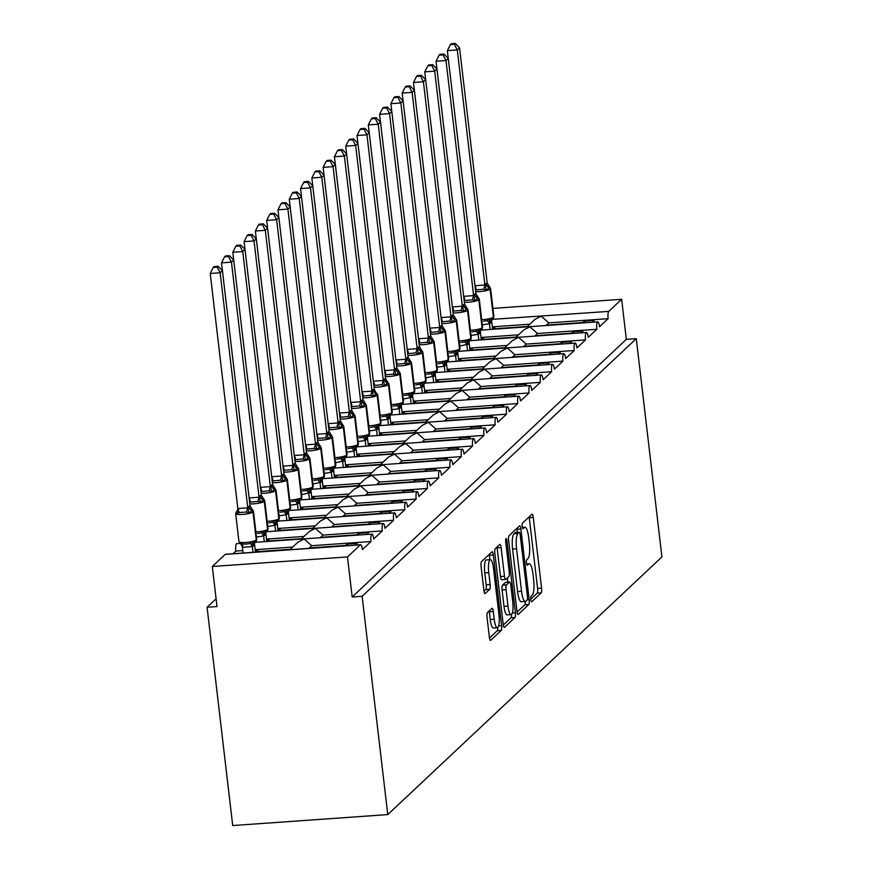 <?xml version="1.0" encoding="UTF-8"?>
<svg xmlns="http://www.w3.org/2000/svg" width="869" height="869" viewBox="0 0 869 869"><rect width="100%" height="100%" fill="white"/><g stroke="black" fill="none" stroke-linecap="round" stroke-linejoin="round"><path stroke-width="1.3" d="M530.774 599.599A2.824 0.673 86 0 0 531.589 601.826A2.824 0.673 86 0 0 531.719 601.761L541.137 592.908A4.03 0.956 86 0 0 541.561 588.15L533.251 517.381A4.03 0.956 86 0 0 532.078 514.198A4.03 0.956 86 0 0 531.904 514.285L522.475 523.138A2.824 0.673 86 0 0 522.182 526.473A2.824 0.673 86 0 0 522.997 528.7A2.824 0.673 86 0 0 523.127 528.634L524.344 527.494A12.894 3.074 86 0 1 524.909 527.211A12.894 3.074 86 0 1 528.656 537.411L529.351 543.299A12.894 3.074 86 0 1 527.994 558.55L526.777 559.701A2.824 0.673 86 0 0 526.473 563.036A2.824 0.673 86 0 0 527.298 565.263A2.824 0.673 86 0 0 527.418 565.198L528.645 564.057A12.894 3.074 86 0 1 529.21 563.775A12.894 3.074 86 0 1 532.958 573.974L533.653 579.873A12.894 3.074 86 0 1 532.284 595.113L531.068 596.264A2.824 0.673 86 0 0 530.774 599.599M487.476 612.569A4.03 0.956 86 0 0 487.053 617.327L489.377 637.183A4.03 0.956 86 0 0 490.55 640.366A4.03 0.956 86 0 0 490.735 640.279L501.196 630.449A4.03 0.956 86 0 0 501.619 625.68L493.299 554.922A4.03 0.956 86 0 0 492.136 551.728A4.03 0.956 86 0 0 491.952 551.815L481.491 561.656A4.03 0.956 86 0 0 481.068 566.414L483.881 590.399A4.03 0.956 86 0 0 485.054 593.581A4.03 0.956 86 0 0 485.239 593.494L489.714 589.291A4.03 0.956 86 0 0 490.138 584.522L488.736 572.628A10.776 2.574 86 0 1 490.355 559.658A10.776 2.574 86 0 1 493.483 568.174L498.958 614.763A10.776 2.574 86 0 1 497.34 627.744A10.776 2.574 86 0 1 494.211 619.217L493.299 611.461A4.03 0.956 86 0 0 492.126 608.267A4.03 0.956 86 0 0 491.952 608.354L487.476 612.569M636.282 338.649L362.123 596.297L387.77 814.59L661.928 556.942L636.282 338.649L626.343 339.344L621.639 299.294L608.767 311.395A6.159 1.466 -94 0 0 608.115 318.673L599.534 326.733A6.159 1.466 86 0 0 597.742 321.867A6.159 1.466 86 0 0 596.818 329.286L588.237 337.346A6.159 1.466 86 0 0 586.456 332.479A6.159 1.466 86 0 0 585.532 339.898L576.951 347.958A6.159 1.466 86 0 0 575.159 343.092A6.159 1.466 86 0 0 574.235 350.511L565.654 358.571A6.159 1.466 86 0 0 563.872 353.705A6.159 1.466 86 0 0 562.949 361.124L554.368 369.184A6.159 1.466 86 0 0 552.575 364.317A6.159 1.466 86 0 0 551.663 371.726L543.082 379.796A6.159 1.466 86 0 0 541.289 374.93A6.159 1.466 86 0 0 540.366 382.338L531.785 390.409A6.159 1.466 86 0 0 529.992 385.543A6.159 1.466 86 0 0 529.08 392.951L520.498 401.022A6.159 1.466 86 0 0 518.706 396.155A6.159 1.466 86 0 0 517.783 403.564L509.201 411.634A6.159 1.466 86 0 0 507.409 406.757A6.159 1.466 86 0 0 506.497 414.176L497.915 422.236A6.159 1.466 86 0 0 496.123 417.37A6.159 1.466 86 0 0 495.2 424.789L486.618 432.849A6.159 1.466 86 0 0 484.826 427.982A6.159 1.466 86 0 0 483.914 435.402L475.332 443.462A6.159 1.466 86 0 0 473.54 438.595A6.159 1.466 86 0 0 472.617 446.014L464.035 454.074A6.159 1.466 86 0 0 462.243 449.208A6.159 1.466 86 0 0 461.33 456.627L452.749 464.687A6.159 1.466 86 0 0 450.957 459.82A6.159 1.466 86 0 0 450.033 467.229L441.452 475.3A6.159 1.466 86 0 0 439.66 470.433A6.159 1.466 86 0 0 438.747 477.841L430.166 485.912A6.159 1.466 86 0 0 428.374 481.046A6.159 1.466 86 0 0 427.45 488.454L418.869 496.525A6.159 1.466 86 0 0 417.077 491.658A6.159 1.466 86 0 0 416.164 499.067L407.583 507.138A6.159 1.466 86 0 0 405.79 502.26A6.159 1.466 86 0 0 404.867 509.679L396.286 517.739A6.159 1.466 86 0 0 394.493 512.873A6.159 1.466 86 0 0 393.581 520.292L385 528.352A6.159 1.466 86 0 0 383.207 523.486A6.159 1.466 86 0 0 382.284 530.905L373.703 538.965A6.159 1.466 86 0 0 371.91 534.098A6.159 1.466 86 0 0 370.998 541.517L362.416 549.577A6.159 1.466 86 0 0 360.624 544.711A6.159 1.466 86 0 0 360.353 544.841L347.481 556.942L212.308 566.501L217.011 606.551L207.072 607.257L216.099 598.774M516.957 611.265A4.03 0.956 86 0 0 518.13 614.459A4.03 0.956 86 0 0 518.304 614.372L528.765 604.531A4.03 0.956 86 0 0 529.188 599.773L520.879 529.004A4.03 0.956 86 0 0 519.705 525.821A4.03 0.956 86 0 0 519.532 525.908L509.071 535.738A4.03 0.956 86 0 0 508.647 540.507L516.957 611.265M514.98 617.49L504.52 627.32A4.03 0.956 86 0 1 504.335 627.407A4.03 0.956 86 0 1 503.173 624.224L494.852 553.455A4.03 0.956 86 0 1 495.276 548.697L499.762 544.483A4.03 0.956 86 0 1 499.936 544.396A4.03 0.956 86 0 1 501.109 547.589L504.476 576.288A4.03 0.956 86 0 0 505.649 579.471A4.03 0.956 86 0 0 505.823 579.384L508.799 576.592A4.03 0.956 86 0 0 509.223 571.824L505.715 541.952A2.824 0.673 86 0 1 506.138 538.552A2.824 0.673 86 0 1 506.953 540.779L515.404 612.732A4.03 0.956 86 0 1 514.98 617.49L511.005 617.772L503.281 625.028M355.236 545.091L357.126 543.321L347.187 544.027L345.743 545.384L309.31 547.959L311.699 545.71L370.998 541.517M289.898 549.708L297.937 542.169L304.063 539.008L311.699 545.71M255.486 552.152L254.563 544.276L253.639 545.808A4.519 4.302 -133.2 0 1 254.769 542.354L371.91 534.098M240.094 543.418L236.748 543.657A6.159 1.466 86 0 0 235.825 551.076L242.777 550.577M255.204 549.708L292.734 547.046M225.744 554.368A6.159 1.466 86 0 0 225.451 554.27L360.624 544.711M225.451 554.27A6.159 1.466 86 0 0 225.18 554.4L360.353 544.841M366.533 534.478L368.413 532.708L358.473 533.414L357.029 534.772L320.596 537.346L322.996 535.098L382.284 530.905M301.195 539.106L309.223 531.556L315.349 528.395L322.996 535.098M266.044 531.774L383.207 523.486M266.49 539.095L304.031 536.434M377.819 523.866L379.71 522.095L369.77 522.801L368.326 524.159L331.893 526.733L334.283 524.485L393.581 520.292M312.482 528.493L320.52 520.944L326.646 517.794L334.283 524.485M277.341 521.161L394.493 512.873M277.787 528.482L315.317 525.821M389.116 513.253L390.996 511.483L381.056 512.189L379.612 513.546L343.179 516.121L345.58 513.872L404.867 509.679M323.779 517.881L331.806 510.331L337.932 507.181L345.58 513.872M288.627 510.548L405.79 502.26M289.073 517.87L326.614 515.219M400.403 502.651L402.293 500.87L392.353 501.576L390.909 502.934L354.476 505.508L356.866 503.26L416.164 499.067M335.065 507.268L343.103 499.718L349.229 496.568L356.866 503.26M299.924 499.936L417.077 491.658M300.37 507.257L337.9 504.607M411.7 492.039L413.579 490.257L403.64 490.963L402.195 492.321L365.762 494.895L368.163 492.647L427.45 488.454M346.362 496.655L354.389 489.106L360.516 485.956L368.163 492.647M311.949 499.088L311.026 491.224L310.103 492.745A4.519 4.302 -133.2 0 1 311.232 489.301L428.374 481.046M311.656 496.644L349.197 493.994M422.986 481.426L424.876 479.655L414.937 480.351L413.492 481.708L377.059 484.283L379.449 482.034L438.747 477.841M357.648 486.043L365.675 478.493L371.813 475.343L379.449 482.034M323.235 488.476L322.312 480.611L321.389 482.143A4.519 4.302 -133.2 0 1 322.518 478.689L439.66 470.433M322.953 486.032L360.483 483.381M434.283 470.813L436.162 469.043L426.223 469.738L424.778 471.096L388.345 473.681L390.746 471.422L450.033 467.229M368.945 475.43L376.972 467.88L383.099 464.73L390.746 471.422M333.794 468.109L450.957 459.82M334.239 475.419L371.78 472.769M445.569 460.201L447.459 458.43L437.52 459.125L436.075 460.483L399.642 463.068L402.032 460.82L461.33 456.627M380.231 464.817L388.258 457.268L394.385 454.118L402.032 460.82M345.819 467.25L344.895 459.386L343.972 460.918A4.519 4.302 -133.2 0 1 345.102 457.463L462.243 449.208M345.536 464.806L383.066 462.156M456.866 449.588L458.745 447.817L448.806 448.523L447.361 449.881L410.928 452.456L413.329 450.207L472.617 446.014M391.517 454.205L399.555 446.666L405.682 443.505L413.329 450.207M356.377 446.883L473.54 438.595M356.822 454.205L394.363 451.543M468.152 438.975L470.042 437.205L460.103 437.911L458.658 439.269L422.225 441.843L424.615 439.595L483.914 435.402M402.814 443.603L410.841 436.053L416.968 432.892L424.615 439.595M367.674 436.271L484.826 427.982M368.119 443.592L405.649 440.931M479.449 428.363L481.328 426.592L471.389 427.298L469.944 428.656L433.512 431.23L435.912 428.982L495.2 424.789M414.1 432.99L422.138 425.441L428.265 422.291L435.912 428.982M378.96 425.658L496.123 417.37M379.405 432.979L416.935 430.318M490.735 417.75L492.625 415.979L482.686 416.685L481.241 418.043L444.809 420.618L447.198 418.369L506.497 414.176M425.397 422.377L433.425 414.828L439.551 411.678L447.198 418.369M390.257 415.045L507.409 406.757M390.702 422.367L428.232 419.716M502.032 407.148L503.911 405.367L493.972 406.073L492.527 407.431L456.095 410.005L458.495 407.757L517.783 403.564M436.683 411.765L444.722 404.215L450.848 401.065L458.495 407.757M401.543 404.433L518.706 396.155M401.989 411.754L439.518 409.103M513.318 396.536L515.208 394.754L505.269 395.46L503.824 396.818L467.392 399.392L469.781 397.144L529.08 392.951M447.98 401.152L456.008 393.603L462.134 390.453L469.781 397.144M413.568 403.585L412.645 395.721L411.721 397.242A4.519 4.302 -133.2 0 1 412.851 393.798L529.992 385.543M413.286 401.141L450.815 398.491M524.615 385.923L526.495 384.141L516.555 384.848L515.111 386.205L478.678 388.78L481.068 386.531L540.366 382.338M459.267 390.539L467.305 382.99L473.431 379.84L481.068 386.531M424.126 383.218L541.289 374.93M424.572 390.529L462.102 387.878M535.901 375.31L537.792 373.54L527.852 374.235L526.408 375.593L489.975 378.178L492.365 375.919L551.663 371.726M470.563 379.927L478.591 372.377L484.717 369.227L492.365 375.919M436.151 382.36L435.228 374.496L434.304 376.027A4.519 4.302 -133.2 0 1 435.434 372.573L552.575 364.317M435.869 379.916L473.399 377.265M547.198 364.698L549.078 362.927L539.138 363.622L537.694 364.98L501.261 367.565L503.651 365.317L562.949 361.124M481.85 369.314L489.888 361.765L496.014 358.615L503.651 365.317M446.709 361.993L563.872 353.705M447.155 369.303L484.685 366.653M558.485 354.085L560.375 352.314L550.435 353.02L548.991 354.378L512.558 356.953L514.948 354.704L574.235 350.511M493.147 358.701L501.174 351.163L507.3 348.002L514.948 354.704M458.006 351.38L575.159 343.092M458.452 358.701L495.982 356.04M569.771 343.472L571.661 341.702L561.722 342.408L560.277 343.766L523.844 346.34L526.234 344.091L585.532 339.898M504.433 348.1L512.471 340.55L518.597 337.389L526.234 344.091M470.031 350.533L469.108 342.658L468.174 344.189A4.519 4.302 -133.2 0 1 469.303 340.735L586.456 332.479M469.738 348.089L507.268 345.427M581.068 332.86L582.958 331.089L573.019 331.795L571.574 333.153L535.141 335.727L537.531 333.479L596.818 329.286M515.73 337.487L523.757 329.938L529.884 326.787L537.531 333.479M480.59 330.155L597.742 321.867M481.035 337.476L518.565 334.815M255.301 550.522L257.735 550.349L256.29 551.706L290.344 549.295M235.825 551.076L232.99 553.738M266.587 539.91L269.032 539.736L267.587 541.094L301.63 538.682M277.884 529.297L280.318 529.123L278.873 530.481L312.927 528.08M289.171 518.684L291.615 518.511L290.159 519.868L324.213 517.468M300.468 508.072L302.901 507.898L301.456 509.256L335.51 506.855M311.754 497.459L314.198 497.285L312.742 498.654L346.796 496.242M323.051 486.846L325.484 486.683L324.039 488.041L358.093 485.63M334.337 476.245L336.77 476.071L335.325 477.429L369.379 475.017M345.634 465.632L348.067 465.458L346.622 466.816L380.676 464.404M356.92 455.019L359.353 454.845L357.909 456.203L391.962 453.792M368.217 444.407L370.65 444.233L369.206 445.591L403.259 443.179M379.503 433.794L381.936 433.62L380.492 434.978L414.546 432.577M390.8 423.181L393.233 423.007L391.789 424.365L425.843 421.965M402.086 412.569L404.519 412.395L403.075 413.753L437.129 411.352M413.383 401.956L415.816 401.782L414.372 403.151L448.426 400.739M424.669 391.343L427.103 391.18L425.658 392.538L459.712 390.127M435.966 380.741L438.4 380.568L436.955 381.925L471.009 379.514M447.253 370.129L449.686 369.955L448.241 371.313L482.295 368.901M458.55 359.516L460.983 359.342L459.538 360.7L493.592 358.289M469.836 348.903L472.269 348.73L470.824 350.088L504.878 347.676M481.122 338.291L483.566 338.117L482.121 339.475L516.175 337.063M592.354 322.247L594.244 320.476L584.305 321.182L582.86 322.54L546.427 325.115L548.817 322.866L608.115 318.673M492.321 326.863L529.851 324.202M548.817 322.866L541.181 316.175L535.054 319.325L527.016 326.874M492.419 327.678L494.852 327.504L493.407 328.862L527.461 326.462M212.308 566.501L225.18 554.4M362.123 596.297L352.184 596.992L347.481 556.942M352.184 596.992L626.343 339.344M387.77 814.59L232.718 825.55L207.072 607.257M492.919 308.397L621.639 299.294M584.5 322.812L584.305 321.182M573.203 333.414L573.019 331.795M561.917 344.026L561.722 342.408M550.62 354.639L550.435 353.02M539.334 365.252L539.138 363.622M528.037 375.864L527.852 374.235M516.751 386.477L516.555 384.848M505.454 397.09L505.269 395.46M494.168 407.702L493.972 406.073M482.871 418.315L482.686 416.685M471.585 428.917L471.389 427.298M460.288 439.529L460.103 437.911M449.001 450.142L448.806 448.523M437.704 460.755L437.52 459.125M426.418 471.367L426.223 469.738M415.121 481.98L414.937 480.351M403.835 492.593L403.64 490.963M392.538 503.205L392.353 501.576M381.252 513.818L381.056 512.189M369.955 524.42L369.77 522.801M358.669 535.032L358.473 533.414M347.372 545.645L347.187 544.027M530.731 599.23L537.161 593.19A4.03 0.956 86 0 0 537.585 588.432L529.275 517.663A4.03 0.956 86 0 0 529.156 516.859M517.272 532.415L516.903 529.286A4.03 0.956 86 0 0 516.783 528.482M517.077 612.069L524.789 604.813A4.03 0.956 86 0 0 525.321 601.435A12.894 3.074 86 0 0 525.864 601.152L527.146 599.947A2.824 0.673 86 0 0 527.44 596.612L520.151 534.489A2.824 0.673 86 0 0 519.325 532.262A2.824 0.673 86 0 0 519.206 532.328L517.913 533.533A12.894 3.074 86 0 0 516.555 548.784L521.541 591.246A12.894 3.074 86 0 0 525.289 601.435L521.313 601.717A12.894 3.074 86 0 1 517.566 591.517L512.58 549.067L516.555 548.784M515.48 532.588A2.824 0.673 86 0 0 515.35 532.545A2.824 0.673 86 0 0 515.23 532.61L519.206 532.328M512.58 549.067A12.894 3.074 86 0 1 513.937 533.816L515.23 532.61M501.847 579.666A4.03 0.956 86 0 1 501.674 579.753A4.03 0.956 86 0 1 500.501 576.571L497.133 547.861A4.03 0.956 86 0 0 497.014 547.068M507.311 577.983L507.8 582.143M507.974 606.062A10.776 2.574 86 0 0 511.113 614.589A10.776 2.574 86 0 0 512.721 601.609L510.787 585.195A4.03 0.956 86 0 0 509.625 582.013A4.03 0.956 86 0 0 509.44 582.1L506.475 584.891A4.03 0.956 86 0 0 506.051 589.649L507.974 606.062L503.998 606.345A10.776 2.574 86 0 0 507.138 614.872L511.113 614.589M505.834 582.349A4.03 0.956 86 0 0 505.649 582.295A4.03 0.956 86 0 0 505.465 582.382L509.44 582.1M503.998 606.345L502.076 589.932A4.03 0.956 86 0 1 502.499 585.174L505.465 582.382M511.005 617.772A4.03 0.956 86 0 0 511.537 614.394M497.34 627.744L493.364 628.026A10.776 2.574 86 0 1 490.235 619.499L489.323 611.733A4.03 0.956 86 0 0 489.204 610.94M490.355 559.658L486.379 559.94A10.776 2.574 86 0 0 484.761 572.91L488.736 572.628M484 591.202L485.738 589.573A4.03 0.956 86 0 0 486.162 584.804L484.761 572.91M489.855 559.69L489.323 555.204A4.03 0.956 86 0 0 489.214 554.4M489.497 637.987L497.22 630.731A4.03 0.956 86 0 0 497.752 627.57M489.312 287.443L486.39 290.181L483.566 289.247L475.441 289.92M454.368 44.297L455.269 43.45L451.293 43.732L450.392 44.58L454.368 44.297L457.279 49.935L484.913 285.184L487.183 283.055L459.538 47.806L457.279 49.935L447.339 50.63L474.963 285.705L484.902 284.999M492.614 329.308L491.691 321.443L489.366 323.779L482.317 324.81M490.127 329.481L489.453 323.746M483.425 321.237L487.259 320.65L489.779 318.999L492.484 319.086A2.053 1.955 -133.2 0 0 493.396 317.207L493.668 316.946A8.82 1.64 -6.7 0 0 493.874 316.522L490.583 288.486A8.82 1.64 173.3 0 1 490.366 288.91L493.668 316.946A2.053 1.955 46.8 0 1 492.94 318.706M493.874 316.522L492.484 319.086M489.779 318.999L489.432 323.561M491.691 321.443L491.713 320.226M484.913 285.184L486.39 290.181M487.183 283.055L490.583 288.486M447.339 50.63L450.392 44.58M455.269 43.45L459.538 47.806M478.015 298.056L475.104 300.793L472.28 299.859L464.155 300.533M443.071 54.91L443.972 54.063L440.007 54.345L439.106 55.192L443.071 54.91L445.993 60.548L473.627 295.797L475.886 293.668L448.252 58.419L445.993 60.548L436.053 61.243L463.666 296.318L473.605 295.612M481.317 339.92L480.394 332.056L478.156 334.359L471.02 335.423M478.83 340.094L478.156 334.359M472.128 331.849L475.962 331.263L478.493 329.612L481.198 329.699A2.053 1.955 -133.2 0 0 482.099 327.819L482.371 327.559A8.82 1.64 -6.7 0 0 482.588 327.135L479.297 299.099A8.82 1.64 173.3 0 1 479.08 299.523L482.371 327.559A2.053 1.955 46.8 0 1 481.643 329.318M482.588 327.135L481.198 329.699M478.493 329.612L478.135 334.174M480.394 332.056L480.427 330.839M473.627 295.797L475.104 300.793M475.886 293.668L479.297 299.099M436.053 61.243L439.106 55.192M443.972 54.063L448.252 58.419M466.729 308.669L463.807 311.406L460.983 310.472L452.858 311.145M431.784 65.523L432.686 64.675L428.71 64.958L427.809 65.805L431.784 65.523L434.696 71.149L462.341 306.409L464.6 304.28L436.955 69.031L434.696 71.149L424.756 71.855L452.38 306.931L462.319 306.225M468.174 344.189L459.734 346.036M467.544 350.707L466.87 344.96M460.842 342.462L464.676 341.875L467.196 340.224L469.901 340.311A2.053 1.955 -133.2 0 0 470.813 338.432L471.085 338.171A8.82 1.64 -6.7 0 0 471.291 337.748L468 309.712A8.82 1.64 173.3 0 1 467.783 310.135L471.085 338.171A2.053 1.955 46.8 0 1 470.357 339.931M471.291 337.748L469.901 340.311M467.196 340.224L466.849 344.787M469.108 342.658L469.13 341.452M462.341 306.409L463.807 311.406M464.6 304.28L468 309.712M424.756 71.855L427.809 65.805M432.686 64.675L436.955 69.031M455.432 319.281L452.521 322.019L449.697 321.085L441.571 321.758M420.487 76.135L421.389 75.288L417.424 75.57L416.523 76.418L420.487 76.135L423.409 81.762L451.044 317.022L453.303 314.893L425.669 79.644L423.409 81.762L413.47 82.468L441.083 317.543L451.022 316.837M458.734 361.135L457.811 353.27L455.497 355.606L448.437 356.648M456.247 361.319L455.573 355.573M449.545 353.075L453.379 352.488L455.91 350.837L458.615 350.924A2.053 1.955 -133.2 0 0 459.516 349.034L459.788 348.784A8.82 1.64 -6.7 0 0 460.005 348.36L456.714 320.324A8.82 1.64 173.3 0 1 456.497 320.748L459.788 348.784A2.053 1.955 46.8 0 1 459.06 350.544M460.005 348.36L458.615 350.924M455.91 350.837L455.552 355.399M457.811 353.27L457.844 352.064M451.044 317.022L452.521 322.019M453.303 314.893L456.714 320.324M413.47 82.468L416.523 76.418M421.389 75.288L425.669 79.644M444.146 329.894L441.224 332.631L438.4 331.697L430.274 332.371M409.201 86.748L410.103 85.901L406.127 86.172L405.226 87.019L409.201 86.748L412.112 92.375L439.757 327.624L442.017 325.506L414.372 90.257L412.112 92.375L402.173 93.081L429.797 328.156L439.736 327.45M447.448 371.747L446.525 363.883L444.211 366.218L437.15 367.261M444.961 371.932L444.287 366.186M438.258 363.687L442.093 363.101L444.613 361.45L447.318 361.526A2.053 1.955 -133.2 0 0 448.23 359.647L448.502 359.397A8.82 1.64 -6.7 0 0 448.708 358.973L445.417 330.937A8.82 1.64 173.3 0 1 445.2 331.361L448.502 359.397A2.053 1.955 46.8 0 1 447.774 361.156M448.708 358.973L447.318 361.526M444.613 361.45L444.265 366.012M446.525 363.883L446.547 362.677M439.757 327.624L441.224 332.631M442.017 325.506L445.417 330.937M402.173 93.081L405.226 87.019M410.103 85.901L414.372 90.257M432.849 340.496L429.938 343.244L427.113 342.31L418.988 342.983M397.904 97.361L398.806 96.502L394.841 96.785L393.939 97.632L397.904 97.361L400.826 102.987L428.46 338.237L430.72 336.118L403.086 100.869L400.826 102.987L390.887 103.693L418.5 338.758L428.439 338.063M434.304 376.027L425.853 377.874M433.664 382.534L432.99 376.798M426.961 374.289L430.796 373.703L433.327 372.062L436.032 372.138A2.053 1.955 -133.2 0 0 436.933 370.259L437.205 370.009A8.82 1.64 -6.7 0 0 437.422 369.586L434.131 341.55A8.82 1.64 173.3 0 1 433.913 341.973L437.205 370.009A2.053 1.955 46.8 0 1 436.477 371.758M437.422 369.586L436.032 372.138M433.327 372.062L432.968 376.625M435.228 374.496L435.26 373.29M428.46 338.237L429.938 343.244M430.72 336.118L434.131 341.55M390.887 103.693L393.939 97.632M398.806 96.502L403.086 100.869M421.563 351.109L418.652 353.846L415.816 352.923L407.702 353.596M386.618 107.962L387.52 107.115L383.544 107.398L382.642 108.245L386.618 107.962L389.529 113.6L417.174 348.849L419.434 346.731L391.789 111.482L389.529 113.6L379.59 114.306L407.213 349.371L417.153 348.675M424.865 392.973L423.942 385.108L421.628 387.444L414.567 388.486M422.377 393.146L421.704 387.411M415.675 384.902L419.51 384.315L422.03 382.675L424.735 382.751A2.053 1.955 -133.2 0 0 425.647 380.872L425.919 380.622A8.82 1.64 -6.7 0 0 426.125 380.198L422.834 352.151A8.82 1.64 173.3 0 1 422.616 352.586L425.919 380.622A2.053 1.955 46.8 0 1 425.191 382.371M426.125 380.198L424.735 382.751M422.03 382.675L421.682 387.237M423.942 385.108L423.963 383.892M417.174 348.849L418.652 353.846M419.434 346.731L422.834 352.151M379.59 114.306L382.642 108.245M387.52 107.115L391.789 111.482M410.266 361.721L407.355 364.459L404.53 363.535L396.405 364.209M375.321 118.575L376.223 117.728L372.258 118.01L371.356 118.857L375.321 118.575L378.243 124.213L405.877 359.462L408.137 357.344L380.503 122.094L378.243 124.213L368.304 124.919L395.916 359.983L405.856 359.277M411.721 397.242L403.27 399.099M411.08 403.759L410.407 398.024M404.378 395.514L408.213 394.928L410.744 393.288L413.448 393.364A2.053 1.955 -133.2 0 0 414.35 391.484L414.622 391.235A8.82 1.64 -6.7 0 0 414.839 390.8L411.548 362.764A8.82 1.64 173.3 0 1 411.33 363.188L414.622 391.235A2.053 1.955 46.8 0 1 413.894 392.984M414.839 390.8L413.448 393.364M410.744 393.288L410.385 397.839M412.645 395.721L412.677 394.504M405.877 359.462L407.355 364.459M408.137 357.344L411.548 362.764M368.304 124.919L371.356 118.857M376.223 117.728L380.503 122.094M398.98 372.334L396.068 375.071L393.233 374.148L385.119 374.821M364.035 129.188L364.937 128.34L360.961 128.623L360.059 129.47L364.035 129.188L366.946 134.825L394.591 370.075L396.851 367.956L369.206 132.696L366.946 134.825L357.018 135.521L384.63 370.596L394.569 369.89M402.282 414.198L401.359 406.334L399.045 408.669L391.984 409.712M399.794 414.372L399.121 408.636M393.092 406.127L396.927 405.541L399.447 403.9L402.151 403.976A2.053 1.955 -133.2 0 0 403.064 402.097L403.335 401.836A8.82 1.64 -6.7 0 0 403.542 401.413L400.251 373.377A8.82 1.64 173.3 0 1 400.033 373.8L403.335 401.836A2.053 1.955 46.8 0 1 402.608 403.596M403.542 401.413L402.151 403.976M399.447 403.9L399.099 408.452M401.359 406.334L401.38 405.117M394.591 370.075L396.068 375.071M396.851 367.956L400.251 373.377M357.018 135.521L360.059 129.47M364.937 128.34L369.206 132.696M387.683 382.947L384.771 385.684L381.947 384.75L373.822 385.423M352.738 139.8L353.64 138.953L349.675 139.236L348.773 140.083L352.738 139.8L355.66 145.438L383.294 380.687L385.554 378.558L357.919 143.309L355.66 145.438L345.721 146.133L373.333 381.209L383.272 380.503M390.985 424.811L390.062 416.946L387.748 419.282L380.687 420.314M388.497 424.984L387.824 419.249M381.795 416.74L385.63 416.153L388.161 414.502L390.865 414.589A2.053 1.955 -133.2 0 0 391.767 412.71L392.038 412.449A8.82 1.64 -6.7 0 0 392.256 412.025L388.964 383.989A8.82 1.64 173.3 0 1 388.747 384.413L392.038 412.449A2.053 1.955 46.8 0 1 391.311 414.209M392.256 412.025L390.865 414.589M388.161 414.502L387.802 419.064M390.062 416.946L390.094 415.73M383.294 380.687L384.771 385.684M385.554 378.558L388.964 383.989M345.721 146.133L348.773 140.083M353.64 138.953L357.919 143.309M376.396 393.559L373.485 396.297L370.65 395.362L362.536 396.036M341.452 150.413L342.353 149.566L338.378 149.848L337.476 150.695L341.452 150.413L344.374 156.051L372.008 391.3L374.267 389.171L346.622 153.922L344.374 156.051L334.435 156.746L362.047 391.821L371.986 391.115M379.699 435.423L378.775 427.559L376.462 429.894L369.401 430.926M377.211 435.597L376.538 429.862M370.509 427.352L374.343 426.766L376.864 425.115L379.568 425.202A2.053 1.955 -133.2 0 0 380.481 423.322L380.752 423.062A8.82 1.64 -6.7 0 0 380.959 422.638L377.667 394.602A8.82 1.64 173.3 0 1 377.45 395.026L380.752 423.062A2.053 1.955 46.8 0 1 380.025 424.822M380.959 422.638L379.568 425.202M376.864 425.115L376.516 429.677M378.775 427.559L378.797 426.342M372.008 391.3L373.485 396.297M374.267 389.171L375.495 391.919M334.435 156.746L337.476 150.695M342.353 149.566L346.622 153.922M365.099 404.172L362.188 406.909L359.364 405.975L351.239 406.649M330.155 161.026L331.067 160.178L327.092 160.461L326.19 161.308L330.155 161.026L333.077 166.652L360.711 401.912L362.97 399.783L335.336 164.534L333.077 166.652L323.138 167.359L350.75 402.434L360.689 401.728M368.402 446.036L367.478 438.161L365.241 440.474L358.104 441.539M365.914 446.21L365.241 440.474M359.212 437.965L363.046 437.379L365.577 435.727L368.282 435.814A2.053 1.955 -133.2 0 0 369.184 433.935L369.455 433.674A8.82 1.64 -6.7 0 0 369.673 433.251L366.381 405.215A8.82 1.64 173.3 0 1 366.164 405.638L369.455 433.674A2.053 1.955 46.8 0 1 368.728 435.434M369.673 433.251L368.282 435.814M365.577 435.727L365.219 440.29M367.478 438.161L367.511 436.955M360.711 401.912L362.188 406.909M362.97 399.783L366.381 405.215M323.138 167.359L326.19 161.308M331.067 160.178L335.336 164.534M353.813 414.785L350.902 417.522L348.067 416.588L339.953 417.261M318.869 171.638L319.77 170.791L315.795 171.074L314.893 171.921L318.869 171.638L321.791 177.265L349.425 412.525L351.684 410.396L324.039 175.147L321.791 177.265L311.852 177.971L339.464 413.047L349.403 412.341M357.116 456.649L356.192 448.773L353.879 451.109L346.818 452.152M354.628 456.822L353.955 451.076M347.926 448.578L351.76 447.991L354.28 446.34L356.985 446.427A2.053 1.955 -133.2 0 0 357.898 444.537L358.169 444.287A8.82 1.64 -6.7 0 0 358.376 443.863L355.084 415.827A8.82 1.64 173.3 0 1 354.867 416.251L358.169 444.287A2.053 1.955 46.8 0 1 357.441 446.047M358.376 443.863L356.985 446.427M354.28 446.34L353.933 450.902M356.192 448.773L356.214 447.568M349.425 412.525L350.902 417.522M351.684 410.396L355.084 415.827M311.852 177.971L314.893 171.921M319.77 170.791L324.039 175.147M342.516 425.397L339.605 428.135L336.781 427.2L328.656 427.874M307.572 182.251L308.484 181.404L304.508 181.675L303.607 182.523L307.572 182.251L310.494 187.878L338.128 423.127L340.387 421.009L312.753 185.76L310.494 187.878L300.555 188.584L328.167 423.659L338.106 422.953M343.972 460.918L335.521 462.764M343.331 467.435L342.658 461.689M336.629 459.19L340.463 458.604L342.994 456.953L345.699 457.029A2.053 1.955 -133.2 0 0 346.601 455.15L346.872 454.9A8.82 1.64 -6.7 0 0 347.089 454.476L343.798 426.44A8.82 1.64 173.3 0 1 343.581 426.864L346.872 454.9A2.053 1.955 46.8 0 1 346.144 456.659M347.089 454.476L345.699 457.029M342.994 456.953L342.636 461.515M344.895 459.386L344.928 458.18M338.128 423.127L339.605 428.135M340.387 421.009L343.798 426.44M300.555 188.584L303.607 182.523M308.484 181.404L312.753 185.76M331.23 435.999L328.319 438.747L325.484 437.813L317.37 438.487M296.286 192.864L297.187 192.006L293.211 192.288L292.31 193.135L296.286 192.864L299.208 198.49L326.842 433.74L329.101 431.621L301.456 196.372L299.208 198.49L289.268 199.197L316.881 434.261L326.82 433.566M334.532 477.863L333.609 469.999L331.295 472.334L324.235 473.377M332.045 478.037L331.371 472.301M325.343 469.792L329.177 469.206L331.697 467.565L334.402 467.641A2.053 1.955 -133.2 0 0 335.315 465.762L335.586 465.512A8.82 1.64 -6.7 0 0 335.803 465.089L332.501 437.053A8.82 1.64 173.3 0 1 332.284 437.476L335.586 465.512A2.053 1.955 46.8 0 1 334.858 467.272M335.803 465.089L334.402 467.641M331.697 467.565L331.35 472.128M333.609 469.999L333.631 468.793M326.842 433.74L328.319 438.747M329.101 431.621L332.501 437.053M289.268 199.197L292.31 193.135M297.187 192.006L301.456 196.372M319.933 446.612L317.022 449.349L314.198 448.426L306.073 449.099M284.989 203.465L285.901 202.618L281.925 202.901L281.024 203.748L284.989 203.465L287.911 209.103L315.545 444.352L317.804 442.234L290.17 206.985L287.911 209.103L277.971 209.809L305.584 444.874L315.523 444.178M321.389 482.143L312.938 483.99M320.748 488.65L320.074 482.914M314.046 480.405L317.88 479.818L320.411 478.178L323.116 478.254A2.053 1.955 -133.2 0 0 324.018 476.375L324.289 476.125A8.82 1.64 -6.7 0 0 324.506 475.701L321.215 447.654A8.82 1.64 173.3 0 1 320.998 448.089L324.289 476.125A2.053 1.955 46.8 0 1 323.561 477.874M324.506 475.701L323.116 478.254M320.411 478.178L320.053 482.74M322.312 480.611L322.345 479.395M315.545 444.352L317.022 449.349M317.804 442.234L321.215 447.654M277.971 209.809L281.024 203.748M285.901 202.618L290.17 206.985M308.647 457.224L305.736 459.962L302.901 459.038L294.787 459.712M273.702 214.078L274.604 213.231L270.628 213.513L269.727 214.361L273.702 214.078L276.624 219.716L304.259 454.965L306.518 452.847L278.873 217.598L276.624 219.716L266.685 220.422L294.298 455.486L304.237 454.791M310.103 492.745L301.652 494.602M309.462 499.262L308.788 493.527M302.76 491.018L306.594 490.431L309.114 488.791L311.819 488.867A2.053 1.955 -133.2 0 0 312.731 486.988L313.003 486.738A8.82 1.64 -6.7 0 0 313.22 486.303L309.918 458.267A8.82 1.64 173.3 0 1 309.701 458.691L313.003 486.738A2.053 1.955 46.8 0 1 312.275 488.487M313.22 486.303L311.819 488.867M309.114 488.791L308.767 493.342M311.026 491.224L311.048 490.007M304.259 454.965L305.736 459.962M306.518 452.847L309.918 458.267M266.685 220.422L269.727 214.361M274.604 213.231L278.873 217.598M297.35 467.837L294.439 470.574L291.615 469.651L283.49 470.325M262.405 224.691L263.318 223.844L259.342 224.126L258.441 224.973L262.405 224.691L265.327 230.328L292.962 465.578L295.221 463.459L267.587 228.199L265.327 230.328L255.388 231.035L283.001 466.099L292.94 465.393M300.652 509.701L299.729 501.837L297.415 504.172L290.355 505.215M298.165 509.875L297.491 504.139M291.463 501.63L295.297 501.044L297.828 499.403L300.533 499.479A2.053 1.955 -133.2 0 0 301.434 497.6L301.706 497.34A8.82 1.64 -6.7 0 0 301.923 496.916L298.632 468.88A8.82 1.64 173.3 0 1 298.415 469.303L301.706 497.34A2.053 1.955 46.8 0 1 300.978 499.099M301.923 496.916L300.533 499.479M297.828 499.403L297.47 503.955M299.729 501.837L299.762 500.62M292.962 465.578L294.439 470.574M295.221 463.459L298.632 468.88M255.388 231.035L258.441 224.973M263.318 223.844L267.587 228.199M286.064 478.45L283.153 481.187L280.318 480.253L272.203 480.926M251.119 235.303L252.021 234.456L248.045 234.739L247.144 235.586L251.119 235.303L254.041 240.941L281.675 476.19L283.935 474.061L256.29 238.812L254.041 240.941L244.102 241.636L271.715 476.712L281.654 476.006M289.366 520.314L288.443 512.449L286.129 514.785L279.068 515.817M286.879 520.488L286.205 514.752M280.176 512.243L284.011 511.656L286.531 510.005L289.236 510.092A2.053 1.955 -133.2 0 0 290.148 508.213L290.42 507.952A8.82 1.64 -6.7 0 0 290.637 507.529L287.335 479.492A8.82 1.64 173.3 0 1 287.118 479.916L290.42 507.952A2.053 1.955 46.8 0 1 289.692 509.712M290.637 507.529L289.236 510.092M286.531 510.005L286.183 514.567M288.443 512.449L288.465 511.233M281.675 476.19L283.153 481.187M283.935 474.061L287.335 479.492M244.102 241.636L247.144 235.586M252.021 234.456L256.29 238.812M274.767 489.062L271.856 491.8L269.032 490.866L260.906 491.539M239.833 245.916L240.735 245.069L236.759 245.351L235.857 246.199L239.833 245.916L242.744 251.554L270.378 486.803L272.638 484.674L245.004 249.425L242.744 251.554L232.805 252.249L260.418 487.324L270.357 486.618M278.069 530.926L277.146 523.062L274.832 525.397L267.771 526.429M275.582 531.1L274.908 525.365M268.879 522.856L272.714 522.269L275.245 520.618L277.95 520.705A2.053 1.955 -133.2 0 0 278.851 518.826L279.123 518.565A8.82 1.64 -6.7 0 0 279.34 518.141L276.049 490.105A8.82 1.64 173.3 0 1 275.831 490.529L279.123 518.565A2.053 1.955 46.8 0 1 278.406 520.325M279.34 518.141L277.95 520.705M275.245 520.618L274.886 525.18M277.146 523.062L277.178 521.845M270.378 486.803L271.856 491.8M272.638 484.674L276.049 490.105M232.805 252.249L235.857 246.199M240.735 245.069L245.004 249.425M263.481 499.675L260.57 502.412L257.735 501.478L249.62 502.152M228.536 256.529L229.438 255.682L225.473 255.964L224.56 256.811L228.536 256.529L231.458 262.156L259.092 497.416L261.352 495.287L233.718 260.037L231.458 262.156L221.519 262.862L249.131 497.937L259.071 497.231M266.783 541.539L265.86 533.664L263.622 535.977L256.485 537.042M264.295 541.713L263.622 535.977M257.593 533.468L261.428 532.882L263.948 531.231L266.653 531.317A2.053 1.955 -133.2 0 0 267.565 529.438L267.837 529.178A8.82 1.64 -6.7 0 0 268.054 528.754L264.752 500.718A8.82 1.64 173.3 0 1 264.534 501.141L267.837 529.178A2.053 1.955 46.8 0 1 267.109 530.937M268.054 528.754L266.653 531.317M263.948 531.231L263.6 535.793M265.86 533.664L265.881 532.458M259.092 497.416L260.57 502.412M261.352 495.287L264.752 500.718M221.519 262.862L224.56 256.811M229.438 255.682L233.718 260.037M240.507 542.973L242.679 544.016L246.296 544.081L250.131 543.494L252.662 541.843L255.367 541.93A2.053 1.955 -133.2 0 0 256.268 540.04L256.54 539.79A8.82 1.64 -6.7 0 0 256.757 539.367L253.466 511.33A8.82 1.64 173.3 0 1 253.248 511.754L256.54 539.79A2.053 1.955 46.8 0 1 255.823 541.55M252.184 510.288L249.273 513.025L246.448 512.091L242.56 512.275L238.986 512.623L236.846 513.905L237.335 510.874L236.737 511.33A2.053 1.955 -133.2 0 0 236.607 511.461M217.25 267.141L218.152 266.294L214.176 266.577L213.274 267.424L217.25 267.141L220.161 272.768L247.795 508.028L250.055 505.899L222.421 270.65L220.161 272.768L210.222 273.474L237.834 508.55L247.774 507.844M236.846 513.905L237.834 508.55M253.639 545.808L252.249 546.612L242.473 547.307L240.235 542.723M252.998 552.326L252.325 546.579M243.059 553.021L242.386 547.285M256.757 539.367L255.367 541.93M252.662 541.843L252.303 546.405M254.563 544.276L254.595 543.071M247.795 508.028L249.273 513.025M250.055 505.899L253.466 511.33M210.222 273.474L213.274 267.424M218.152 266.294L222.421 270.65M492.039 319.368L608.767 311.395M526.69 564.198L528.645 564.057M522.388 527.635L524.344 527.494M529.275 517.663L533.251 517.381M537.585 588.432L541.561 588.15M537.161 593.19L541.137 592.908M516.903 529.286L520.879 529.004M527.179 599.914L529.188 599.773M524.789 604.813L528.765 604.531M513.937 533.816L517.913 533.533M517.566 591.517L521.541 591.246M497.133 547.861L501.109 547.589M500.501 576.571L504.476 576.288M505.639 540.876L506.953 540.779M512.33 612.949L515.404 612.732M502.499 585.174L506.475 584.891M502.076 589.932L506.051 589.649M489.323 611.733L493.299 611.461M490.235 619.499L494.211 619.217M486.162 584.804L490.138 584.522M485.738 589.573L489.714 589.291M489.323 555.204L493.299 554.922M498.621 625.897L501.619 625.68M497.22 630.731L501.196 630.449M481.708 319.705A8.82 1.64 -6.7 0 0 482.903 319.629A8.82 1.64 -6.7 0 0 493.396 317.207L490.094 289.171A8.82 1.64 173.3 0 1 479.612 291.593A8.82 1.64 173.3 0 1 475.647 291.658M486.119 283.403A4.519 4.302 -133.2 0 0 489.041 287.194A2.053 1.955 46.8 0 1 490.366 288.91L490.094 289.171A2.053 1.955 -133.2 0 0 488.769 287.443A4.519 4.302 -133.2 0 1 485.847 283.652M487.259 320.65A4.519 1.282 -112 0 1 489.366 323.779M492.05 319.379A4.519 4.302 -133.2 0 0 491.767 319.618L491.767 319.618A4.519 4.302 -133.2 0 0 490.485 323.225M491.887 319.52A4.519 4.302 -133.2 0 0 490.757 322.964M475.039 285.673A4.519 1.282 -112 0 1 476.114 289.779M484.815 284.978A4.519 0.771 -76.6 0 1 483.566 289.247M470.422 330.318A8.82 1.64 -6.7 0 0 471.606 330.242A8.82 1.64 -6.7 0 0 482.099 327.819L478.808 299.783A8.82 1.64 173.3 0 1 468.315 302.206A8.82 1.64 173.3 0 1 464.361 302.271M474.822 294.015A4.519 4.302 -133.2 0 0 477.744 297.806A2.053 1.955 46.8 0 1 479.08 299.523L478.808 299.783A2.053 1.955 -133.2 0 0 477.472 298.056A4.519 4.302 -133.2 0 1 474.55 294.265M475.962 331.263A4.519 1.282 -112 0 1 478.08 334.38M480.6 329.959L480.753 329.981A4.519 4.302 -133.2 0 0 480.481 330.231L480.481 330.231A4.519 4.302 -133.2 0 0 479.199 333.826M480.6 330.133A4.519 4.302 -133.2 0 0 479.471 333.577M463.742 296.286A4.519 1.282 -112 0 1 464.817 300.392M473.518 295.59A4.519 0.771 -76.6 0 1 472.28 299.859M459.125 340.92A8.82 1.64 -6.7 0 0 460.32 340.854A8.82 1.64 -6.7 0 0 470.813 338.432L467.511 310.385A8.82 1.64 173.3 0 1 457.029 312.818A8.82 1.64 173.3 0 1 453.064 312.883M463.535 304.628A4.519 4.302 -133.2 0 0 466.457 308.408A2.053 1.955 46.8 0 1 467.783 310.135L467.511 310.385A2.053 1.955 -133.2 0 0 466.186 308.669A4.519 4.302 -133.2 0 1 463.264 304.878M464.676 341.875A4.519 1.282 -112 0 1 466.783 344.993M469.303 340.572L469.456 340.594A4.519 4.302 -133.2 0 0 469.184 340.844L469.184 340.844A4.519 4.302 -133.2 0 0 467.913 344.439M452.456 306.898A4.519 1.282 -112 0 1 453.531 311.004M462.232 306.203A4.519 0.771 -76.6 0 1 460.983 310.472M447.839 351.532A8.82 1.64 -6.7 0 0 449.023 351.467A8.82 1.64 -6.7 0 0 459.516 349.034L456.225 320.998A8.82 1.64 173.3 0 1 445.732 323.431A8.82 1.64 173.3 0 1 441.778 323.496M452.238 315.241A4.519 4.302 -133.2 0 0 455.16 319.021A2.053 1.955 46.8 0 1 456.497 320.748L456.225 320.998A2.053 1.955 -133.2 0 0 454.889 319.281A4.519 4.302 -133.2 0 1 451.967 315.49M453.379 352.488A4.519 1.282 -112 0 1 455.497 355.606M458.169 351.217A4.519 4.302 -133.2 0 0 457.898 351.456L457.898 351.456A4.519 4.302 -133.2 0 0 456.616 355.052M458.017 351.348A4.519 4.302 -133.2 0 0 456.888 354.802M441.159 317.511A4.519 1.282 -112 0 1 442.234 321.617M450.935 316.816A4.519 0.771 -76.6 0 1 449.697 321.085M436.553 362.145A8.82 1.64 -6.7 0 0 437.737 362.08A8.82 1.64 -6.7 0 0 448.23 359.647L444.928 331.61A8.82 1.64 173.3 0 1 434.446 334.044A8.82 1.64 173.3 0 1 430.481 334.098M440.952 325.853A4.519 4.302 -133.2 0 0 443.874 329.633A2.053 1.955 46.8 0 1 445.2 331.361L444.928 331.61A2.053 1.955 -133.2 0 0 443.603 329.894A4.519 4.302 -133.2 0 1 440.681 326.103M442.093 363.101A4.519 1.282 -112 0 1 444.211 366.218M446.72 361.797L446.883 361.808A4.519 4.302 -133.2 0 0 446.612 362.069A4.519 4.302 -133.2 0 0 446.601 362.069A4.519 4.302 -133.2 0 0 445.33 365.664M446.72 361.96A4.519 4.302 -133.2 0 0 445.591 365.414M429.873 328.124A4.519 1.282 -112 0 1 430.948 332.23M439.649 327.428A4.519 0.771 -76.6 0 1 438.4 331.697M425.256 372.758A8.82 1.64 -6.7 0 0 426.44 372.692A8.82 1.64 -6.7 0 0 436.933 370.259L433.642 342.223A8.82 1.64 173.3 0 1 423.149 344.656A8.82 1.64 173.3 0 1 419.195 344.711M429.655 336.455A4.519 4.302 -133.2 0 0 432.577 340.246A2.053 1.955 46.8 0 1 433.913 341.973L433.642 342.223A2.053 1.955 -133.2 0 0 432.306 340.507A4.519 4.302 -133.2 0 1 429.384 336.716M430.796 373.703A4.519 1.282 -112 0 1 432.914 376.831M435.434 372.41L435.586 372.421A4.519 4.302 -133.2 0 0 435.315 372.682L435.315 372.682A4.519 4.302 -133.2 0 0 434.033 376.277M418.576 338.736A4.519 1.282 -112 0 1 419.651 342.831M428.352 338.041A4.519 0.771 -76.6 0 1 427.113 342.31M413.97 383.37A8.82 1.64 -6.7 0 0 415.154 383.305A8.82 1.64 -6.7 0 0 425.647 380.872L422.345 352.836A8.82 1.64 173.3 0 1 411.863 355.269A8.82 1.64 173.3 0 1 407.898 355.323M418.369 347.068A4.519 4.302 -133.2 0 0 421.291 350.859A2.053 1.955 46.8 0 1 422.616 352.586L422.345 352.836A2.053 1.955 -133.2 0 0 421.02 351.109A4.519 4.302 -133.2 0 1 418.098 347.328M419.51 384.315A4.519 1.282 -112 0 1 421.628 387.444M424.3 383.055A4.519 4.302 -133.2 0 0 424.029 383.294A4.519 4.302 -133.2 0 0 424.018 383.294A4.519 4.302 -133.2 0 0 422.747 386.89M424.137 383.186A4.519 4.302 -133.2 0 0 423.007 386.64M407.289 349.338A4.519 1.282 -112 0 1 408.365 353.444M417.066 348.654A4.519 0.771 -76.6 0 1 415.816 352.923M402.673 393.983A8.82 1.64 -6.7 0 0 403.857 393.918A8.82 1.64 -6.7 0 0 414.35 391.484L411.059 363.448A8.82 1.64 173.3 0 1 400.566 365.882A8.82 1.64 173.3 0 1 396.612 365.936M407.072 357.68A4.519 4.302 -133.2 0 0 409.994 361.471A2.053 1.955 46.8 0 1 411.33 363.188L411.059 363.448A2.053 1.955 -133.2 0 0 409.733 361.721A4.519 4.302 -133.2 0 1 406.801 357.941M408.213 394.928A4.519 1.282 -112 0 1 410.331 398.056M412.851 393.624L413.003 393.646A4.519 4.302 -133.2 0 0 412.732 393.907L412.732 393.907A4.519 4.302 -133.2 0 0 411.45 397.502M395.992 359.951A4.519 1.282 -112 0 1 397.068 364.057M405.78 359.266A4.519 0.771 -76.6 0 1 404.53 363.535M391.387 404.596A8.82 1.64 -6.7 0 0 392.571 404.53A8.82 1.64 -6.7 0 0 403.064 402.097L399.762 374.061A8.82 1.64 173.3 0 1 389.279 376.483A8.82 1.64 173.3 0 1 385.315 376.549M395.786 368.293A4.519 4.302 -133.2 0 0 398.708 372.084A2.053 1.955 46.8 0 1 400.033 373.8L399.762 374.061A2.053 1.955 -133.2 0 0 398.436 372.334A4.519 4.302 -133.2 0 1 395.514 368.554M396.927 405.541A4.519 1.282 -112 0 1 399.045 408.669M401.717 404.281A4.519 4.302 -133.2 0 0 401.445 404.509L401.445 404.509A4.519 4.302 -133.2 0 0 400.164 408.115M401.565 404.411A4.519 4.302 -133.2 0 0 400.435 407.854M384.706 370.563A4.519 1.282 -112 0 1 385.782 374.669M394.483 369.879A4.519 0.771 -76.6 0 1 393.233 374.148M380.09 415.208A8.82 1.64 -6.7 0 0 381.274 415.132A8.82 1.64 -6.7 0 0 391.767 412.71L388.476 384.674A8.82 1.64 173.3 0 1 377.982 387.096A8.82 1.64 173.3 0 1 374.028 387.161M384.489 378.906A4.519 4.302 -133.2 0 0 387.411 382.697A2.053 1.955 46.8 0 1 388.747 384.413L388.476 384.674A2.053 1.955 -133.2 0 0 387.15 382.947A4.519 4.302 -133.2 0 1 384.217 379.156M385.63 416.153A4.519 1.282 -112 0 1 387.748 419.282M390.431 414.882A4.519 4.302 -133.2 0 0 390.148 415.121L390.148 415.121A4.519 4.302 -133.2 0 0 388.867 418.728M390.268 415.024A4.519 4.302 -133.2 0 0 389.138 418.467M373.409 381.176A4.519 1.282 -112 0 1 374.485 385.282M383.196 380.481A4.519 0.771 -76.6 0 1 381.947 384.75M368.804 425.821A8.82 1.64 -6.7 0 0 369.988 425.745A8.82 1.64 -6.7 0 0 380.481 423.322L377.179 395.286A8.82 1.64 173.3 0 1 366.696 397.709A8.82 1.64 173.3 0 1 362.731 397.774M373.203 389.518A4.519 4.302 -133.2 0 0 376.125 393.309A2.053 1.955 46.8 0 1 377.45 395.026L377.179 395.286A2.053 1.955 -133.2 0 0 375.853 393.559A4.519 4.302 -133.2 0 1 372.931 389.768M374.343 426.766A4.519 1.282 -112 0 1 376.462 429.894M378.971 425.462L379.134 425.484A4.519 4.302 -133.2 0 0 378.862 425.734L378.862 425.734A4.519 4.302 -133.2 0 0 377.581 429.34M378.982 425.636A4.519 4.302 -133.2 0 0 377.852 429.08M362.123 391.789A4.519 1.282 -112 0 1 363.199 395.895M371.899 391.093A4.519 0.771 -76.6 0 1 370.65 395.362M357.507 436.423A8.82 1.64 -6.7 0 0 358.691 436.357A8.82 1.64 -6.7 0 0 369.184 433.935L365.892 405.888A8.82 1.64 173.3 0 1 355.399 408.321A8.82 1.64 173.3 0 1 351.445 408.387M361.906 400.131A4.519 4.302 -133.2 0 0 364.828 403.911A2.053 1.955 46.8 0 1 366.164 405.638L365.892 405.888A2.053 1.955 -133.2 0 0 364.567 404.172A4.519 4.302 -133.2 0 1 361.634 400.381M363.046 437.379A4.519 1.282 -112 0 1 365.165 440.496M367.848 436.108A4.519 4.302 -133.2 0 0 367.565 436.347L367.565 436.347A4.519 4.302 -133.2 0 0 366.283 439.942M367.685 436.238A4.519 4.302 -133.2 0 0 366.555 439.692M350.826 402.401A4.519 1.282 -112 0 1 351.902 406.507M360.613 401.706A4.519 0.771 -76.6 0 1 359.364 405.975M346.22 447.035A8.82 1.64 -6.7 0 0 347.404 446.97A8.82 1.64 -6.7 0 0 357.898 444.537L354.595 416.501A8.82 1.64 173.3 0 1 344.113 418.934A8.82 1.64 173.3 0 1 340.148 418.999M350.62 410.744A4.519 4.302 -133.2 0 0 353.542 414.524A2.053 1.955 46.8 0 1 354.867 416.251L354.595 416.501A2.053 1.955 -133.2 0 0 353.27 414.785A4.519 4.302 -133.2 0 1 350.348 410.994M351.76 447.991A4.519 1.282 -112 0 1 353.879 451.109M356.388 446.688L356.551 446.699A4.519 4.302 -133.2 0 0 356.279 446.959L356.279 446.959A4.519 4.302 -133.2 0 0 354.997 450.555M356.399 446.851A4.519 4.302 -133.2 0 0 355.269 450.305M339.54 413.014A4.519 1.282 -112 0 1 340.615 417.12M349.316 412.319A4.519 0.771 -76.6 0 1 348.067 416.588M334.923 457.648A8.82 1.64 -6.7 0 0 336.118 457.583A8.82 1.64 -6.7 0 0 346.601 455.15L343.309 427.113A8.82 1.64 173.3 0 1 332.816 429.547A8.82 1.64 173.3 0 1 328.862 429.612M339.323 421.356A4.519 4.302 -133.2 0 0 342.256 425.137A2.053 1.955 46.8 0 1 343.581 426.864L343.309 427.113A2.053 1.955 -133.2 0 0 341.984 425.397A4.519 4.302 -133.2 0 1 339.051 421.606M340.463 458.604A4.519 1.282 -112 0 1 342.582 461.721M345.102 457.3L345.254 457.311A4.519 4.302 -133.2 0 0 344.982 457.572L344.982 457.572A4.519 4.302 -133.2 0 0 343.7 461.167M328.243 423.627A4.519 1.282 -112 0 1 329.318 427.733M338.03 422.931A4.519 0.771 -76.6 0 1 336.781 427.2M323.637 468.261A8.82 1.64 -6.7 0 0 324.821 468.195A8.82 1.64 -6.7 0 0 335.315 465.762L332.012 437.726A8.82 1.64 173.3 0 1 321.53 440.159A8.82 1.64 173.3 0 1 317.565 440.214M328.037 431.958A4.519 4.302 -133.2 0 0 330.959 435.749A2.053 1.955 46.8 0 1 332.284 437.476L332.012 437.726A2.053 1.955 -133.2 0 0 330.687 436.01A4.519 4.302 -133.2 0 1 327.765 432.219M329.177 469.206A4.519 1.282 -112 0 1 331.295 472.334M333.968 467.946A4.519 4.302 -133.2 0 0 333.696 468.185L333.696 468.185A4.519 4.302 -133.2 0 0 332.414 471.78M333.815 468.076A4.519 4.302 -133.2 0 0 332.686 471.53M316.957 434.239A4.519 1.282 -112 0 1 318.032 438.334M326.733 433.544A4.519 0.771 -76.6 0 1 325.484 437.813M312.34 478.873A8.82 1.64 -6.7 0 0 313.535 478.808A8.82 1.64 -6.7 0 0 324.018 476.375L320.726 448.339A8.82 1.64 173.3 0 1 310.233 450.772A8.82 1.64 173.3 0 1 306.279 450.826M316.74 442.571A4.519 4.302 -133.2 0 0 319.673 446.362A2.053 1.955 46.8 0 1 320.998 448.089L320.726 448.339A2.053 1.955 -133.2 0 0 319.401 446.623A4.519 4.302 -133.2 0 1 316.468 442.832M317.88 479.818A4.519 1.282 -112 0 1 319.998 482.947M322.518 478.526L322.671 478.537A4.519 4.302 -133.2 0 0 322.399 478.797L322.399 478.797A4.519 4.302 -133.2 0 0 321.117 482.393M305.66 444.841A4.519 1.282 -112 0 1 306.735 448.947M315.447 444.157A4.519 0.771 -76.6 0 1 314.198 448.426M301.054 489.486A8.82 1.64 -6.7 0 0 302.238 489.421A8.82 1.64 -6.7 0 0 312.731 486.988L309.44 458.951A8.82 1.64 173.3 0 1 298.947 461.385A8.82 1.64 173.3 0 1 294.982 461.439M305.453 453.183A4.519 4.302 -133.2 0 0 308.376 456.975A2.053 1.955 46.8 0 1 309.701 458.691L309.44 458.951A2.053 1.955 -133.2 0 0 308.104 457.224A4.519 4.302 -133.2 0 1 305.182 453.444M306.594 490.431A4.519 1.282 -112 0 1 308.712 493.559M311.384 489.171A4.519 4.302 -133.2 0 0 311.113 489.41L311.113 489.41A4.519 4.302 -133.2 0 0 309.831 493.005M294.374 455.454A4.519 1.282 -112 0 1 295.449 459.56M304.15 454.769A4.519 0.771 -76.6 0 1 302.901 459.038M289.757 500.099A8.82 1.64 -6.7 0 0 290.952 500.033A8.82 1.64 -6.7 0 0 301.434 497.6L298.143 469.564A8.82 1.64 173.3 0 1 287.65 471.986A8.82 1.64 173.3 0 1 283.696 472.052M294.156 463.796A4.519 4.302 -133.2 0 0 297.089 467.587A2.053 1.955 46.8 0 1 298.415 469.303L298.143 469.564A2.053 1.955 -133.2 0 0 296.818 467.837A4.519 4.302 -133.2 0 1 293.885 464.057M295.297 501.044A4.519 1.282 -112 0 1 297.415 504.172M299.935 499.74L300.087 499.762A4.519 4.302 -133.2 0 0 299.816 500.012L299.816 500.012A4.519 4.302 -133.2 0 0 298.534 503.618M299.935 499.914A4.519 4.302 -133.2 0 0 298.806 503.357M283.077 466.066A4.519 1.282 -112 0 1 284.152 470.172M292.864 465.382A4.519 0.771 -76.6 0 1 291.615 469.651M278.471 510.711A8.82 1.64 -6.7 0 0 279.655 510.635A8.82 1.64 -6.7 0 0 290.148 508.213L286.857 480.177A8.82 1.64 173.3 0 1 276.364 482.599A8.82 1.64 173.3 0 1 272.399 482.664M282.87 474.409A4.519 4.302 -133.2 0 0 285.792 478.2A2.053 1.955 46.8 0 1 287.118 479.916L286.857 480.177A2.053 1.955 -133.2 0 0 285.521 478.45A4.519 4.302 -133.2 0 1 282.599 474.659M284.011 511.656A4.519 1.282 -112 0 1 286.129 514.785M288.638 510.353L288.801 510.375A4.519 4.302 -133.2 0 0 288.53 510.624L288.53 510.624A4.519 4.302 -133.2 0 0 287.248 514.231M288.649 510.527A4.519 4.302 -133.2 0 0 287.52 513.97M271.791 476.679A4.519 1.282 -112 0 1 272.866 480.785M281.567 475.984A4.519 0.771 -76.6 0 1 280.318 480.253M267.174 521.324A8.82 1.64 -6.7 0 0 268.369 521.248A8.82 1.64 -6.7 0 0 278.851 518.826L275.56 490.789A8.82 1.64 173.3 0 1 265.067 493.212A8.82 1.64 173.3 0 1 261.113 493.277M271.573 485.021A4.519 4.302 -133.2 0 0 274.506 488.812A2.053 1.955 46.8 0 1 275.831 490.529L275.56 490.789A2.053 1.955 -133.2 0 0 274.235 489.062A4.519 4.302 -133.2 0 1 271.302 485.271M272.714 522.269A4.519 1.282 -112 0 1 274.832 525.397M277.515 520.998A4.519 4.302 -133.2 0 0 277.233 521.237L277.233 521.237A4.519 4.302 -133.2 0 0 275.951 524.843M277.352 521.139A4.519 4.302 -133.2 0 0 276.223 524.583M260.494 487.292A4.519 1.282 -112 0 1 261.569 491.398M270.281 486.597A4.519 0.771 -76.6 0 1 269.032 490.866M255.888 531.926A8.82 1.64 -6.7 0 0 257.072 531.861A8.82 1.64 -6.7 0 0 267.565 529.438L264.274 501.391A8.82 1.64 173.3 0 1 253.781 503.824A8.82 1.64 173.3 0 1 249.816 503.89M260.287 495.634A4.519 4.302 -133.2 0 0 263.209 499.425A2.053 1.955 46.8 0 1 264.534 501.141L264.274 501.391A2.053 1.955 -133.2 0 0 262.938 499.675A4.519 4.302 -133.2 0 1 260.016 495.884M261.428 532.882A4.519 1.282 -112 0 1 263.546 535.999M266.055 531.578L266.218 531.6A4.519 4.302 -133.2 0 0 265.947 531.85L265.947 531.85A4.519 4.302 -133.2 0 0 264.665 535.445M266.066 531.741A4.519 4.302 -133.2 0 0 264.936 535.195M249.207 497.904A4.519 1.282 -112 0 1 250.283 502.01M258.984 497.209A4.519 0.771 -76.6 0 1 257.735 501.478M235.662 513.644L238.964 541.68A8.82 1.64 -6.7 0 0 245.786 542.473A8.82 1.64 -6.7 0 0 256.268 540.04L252.977 512.004A8.82 1.64 173.3 0 1 242.484 514.437A8.82 1.64 173.3 0 1 235.662 513.644L236.466 511.58A2.053 1.955 46.8 0 1 236.792 511.341A4.519 4.302 -133.2 0 0 237.498 510.798L237.769 510.472M248.99 506.247A4.519 4.302 -133.2 0 0 251.923 510.027A2.053 1.955 46.8 0 1 253.248 511.754L252.977 512.004A2.053 1.955 -133.2 0 0 251.652 510.288A4.519 4.302 -133.2 0 1 248.719 506.497M237.606 510.69A4.519 4.302 -133.2 0 1 237.063 511.081A2.053 1.955 -133.2 0 0 236.737 511.33L236.466 511.58M242.679 544.016A4.519 0.771 -76.6 0 1 242.473 547.307M250.131 543.494A4.519 1.282 -112 0 1 252.249 546.612M254.769 542.191L254.921 542.213A4.519 4.302 -133.2 0 0 254.65 542.462L254.65 542.462A4.519 4.302 -133.2 0 0 253.368 546.058M237.91 508.517A4.519 1.282 -112 0 1 238.986 512.623M247.698 507.822A4.519 0.771 -76.6 0 1 246.448 512.091M526.625 563.959L529.21 563.775M522.334 527.396L524.909 527.211M515.35 532.545L519.325 532.262M501.674 579.753L505.649 579.471M505.649 582.295L509.625 582.013M375.484 391.919L377.667 394.602M238.964 541.68L241.137 544.363"/></g></svg>
